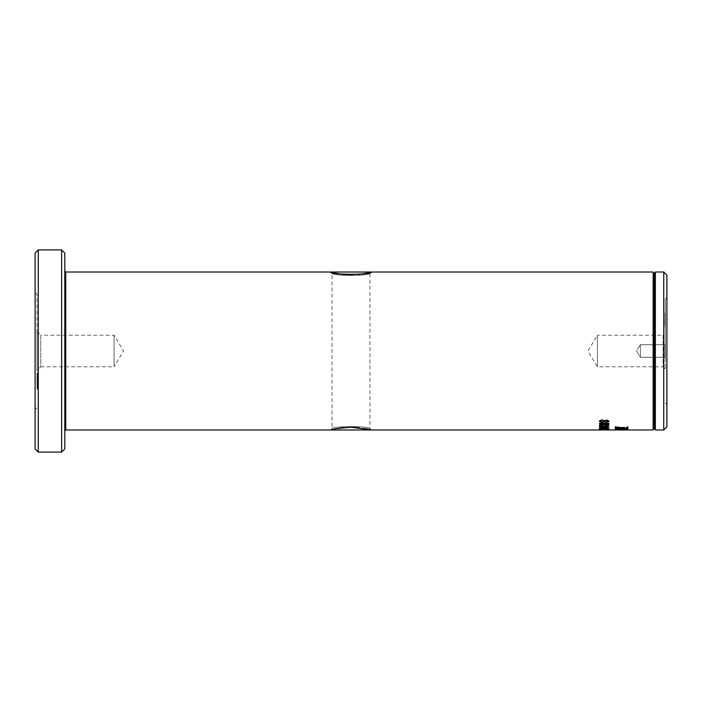 <?xml version="1.0" encoding="UTF-8"?>
<svg xmlns="http://www.w3.org/2000/svg" width="702" height="702" viewBox="0 0 702 702"><rect width="100%" height="100%" fill="white"/><g stroke="black" fill="none" stroke-linecap="round" stroke-linejoin="round"><path stroke-width="0.53" stroke-dasharray="3.51 2.63" d="M332.046 273.157L330.528 272.025L332.046 273.157L332.046 428.843C330.879 425.877 371.121 425.877 369.954 428.843L369.954 273.157C371.06 276.123 330.958 276.132 332.046 273.157C330.879 276.123 371.121 276.123 369.954 273.157L371.472 272.025M332.046 428.843L330.528 429.975L332.046 428.843C330.958 425.868 371.06 425.877 369.954 428.843L371.472 429.975M365.452 428.597L358.897 427.615M351.009 427.193L343.453 427.579M336.469 428.606L330.528 429.975M666.9 426.816L666.9 275.184M665.321 351L665.321 298.877L665.321 351M665.005 344.682L665.321 357.634L665.321 344.366L665.321 357.634L665.321 344.366L665.321 357.634L665.005 344.682L665.005 357.318L665.005 344.682L640.364 344.682L665.005 344.682M640.364 357.318L665.005 357.318L640.364 357.318L640.364 344.682L640.364 357.318L640.364 344.682L640.364 357.318L636.565 351L640.364 344.682L636.565 351L640.364 357.318M665.321 369.006L663.109 366.795L663.109 335.205L597.402 335.205L597.402 366.795L597.402 335.205L587.907 351L597.402 366.795L663.109 366.795L663.109 335.205L665.321 332.994L665.321 369.006L665.321 332.994M36.995 331.414L40.786 335.205L40.786 366.795L114.075 366.795L114.075 335.205L114.075 366.795L123.57 351L114.075 335.205L40.786 335.205L40.786 366.795L36.995 370.586L36.995 331.414L36.995 370.586M35.1 253.071L35.1 448.929M36.995 351L36.995 294.138L36.995 351M64.795 448.929L64.795 253.071M38.259 452.088L38.259 249.912M61.636 249.912L61.636 452.088M663.741 272.025L663.741 429.975M655.361 429.975L655.361 272.025M654.264 428.08L654.264 273.92M653.167 429.975L653.167 272.025M627.886 429.957L615.268 429.957M627.886 429.185L624.613 429.422L627.886 429.062M615.268 429.001L615.268 428.264L618.769 428.641L615.268 429.001L615.268 428.264M615.268 427.044L624.385 428.246L624.385 429.001L615.268 428.036L615.268 426.921L624.385 428.246M624.385 428.027L624.385 427.114L621.191 427.597L624.385 428.027L624.385 427.114M624.385 429.606L615.268 429.606M599.324 421.349C599.736 422.376 601.245 422.815 603.86 422.683C606.94 422.779 608.687 422.183 609.082 420.902L607.774 420.129L608.107 420.928L604.703 422.095L605.317 421.112L602.553 419.822C600.508 419.893 599.438 420.401 599.324 421.349L599.324 421.244C599.736 422.262 601.245 422.701 603.86 422.56C606.94 422.665 608.687 422.069 609.082 420.796L607.774 420.015L608.107 420.814L604.703 421.981L605.317 420.998L602.553 419.708C600.508 419.787 599.438 420.296 599.324 421.244M599.701 424.692L599.701 424.175L607.827 424.175L607.827 423.016L607.827 424.061L599.464 424.315L607.827 424.692L599.701 424.57M607.827 423.13L608.941 423.13L608.941 425.605L607.827 425.605L607.827 424.692M599.324 426.913C599.806 427.553 601.421 427.825 604.185 427.729C606.993 427.808 608.625 427.518 609.082 426.86C608.625 426.149 607.002 425.833 604.229 425.912C601.412 425.86 599.78 426.193 599.324 426.913L599.324 426.79C599.806 427.43 601.421 427.702 604.185 427.606C606.993 427.685 608.625 427.395 609.082 426.737C608.625 426.026 607.002 425.719 604.229 425.798C601.412 425.737 599.78 426.07 599.324 426.79M599.324 428.668L604.185 429.176L609.082 428.632L604.229 427.983L599.324 428.668L604.185 429.054L609.082 428.51L604.229 427.86L599.324 428.545M599.464 429.835L600.438 429.835L599.464 429.835L599.464 428.299L600.034 428.22L606.414 428.957L607.967 428.694L607.133 428.29L607.713 428.246L609.064 428.79M600.438 429.835L608.941 429.633L599.464 429.378M600.438 429.44L608.853 429.563L599.947 429.22L599.464 429.712M599.324 429.747L608.467 429.44L608.941 429.905M602.676 429.94L603.65 429.94L602.676 429.817M665.321 326.562L665.321 323.894M665.005 323.894L665.005 321.455L665.321 322.236M665.005 322.236L665.005 326.562M665.005 318.901L665.005 323.569M665.321 323.569L665.321 329.115L665.005 321.604M665.321 321.604L665.005 312.864M665.321 312.864L665.005 314.601M665.321 314.601L665.005 315.918M665.321 315.918L665.005 315.417M665.321 315.417L665.005 319.814M665.321 319.814L665.321 318.901M665.321 314.9L665.321 328.887L665.005 314.9M36.995 378.106L36.995 375.438L36.995 378.106L37.627 378.106L37.627 380.545L36.995 380.545M37.627 387.627L37.627 373.622L37.627 388.908L37.627 387.627L36.995 387.627L36.995 373.622L37.627 373.622L37.627 386.354L37.627 373.113L37.627 386.354L37.627 373.113L37.627 373.622L36.995 373.113L37.627 373.113L36.995 373.113L36.995 388.908L36.995 387.627L37.627 387.627M37.627 387.074L37.627 377.729L37.627 387.074L36.995 387.074L36.995 388.908L37.627 388.908L36.995 388.908L36.995 387.1L37.627 387.1M36.995 387.1L36.995 377.729L37.627 377.729L36.995 377.729L36.995 387.074M36.995 388.908L37.627 388.908L36.995 388.908M36.995 373.113L36.995 386.354L36.995 373.113L37.627 373.622L36.995 373.639L36.995 386.354L37.627 386.354L36.995 386.354L36.995 373.113L37.627 373.113M36.995 373.639L37.627 373.639L36.995 373.622M36.995 386.354L37.627 386.354L36.995 386.354M37.627 380.545L37.627 375.438L36.995 375.438M37.627 375.438L37.627 378.106M37.627 379.764L36.995 379.764M37.627 383.099L37.627 372.885L37.627 389.136L37.627 382.186L37.627 383.099L36.995 383.099L36.995 378.431L37.627 378.431M36.995 378.431L36.995 372.885L37.627 372.885M36.995 372.885L36.995 383.099M36.995 382.186L37.627 382.186M36.995 386.583L37.627 386.583M36.995 386.082L37.627 386.082M36.995 387.399L37.627 387.399M36.995 389.136L37.627 389.136M36.995 380.396L37.627 380.396M351.009 274.807L358.432 274.429M615.268 429.685L627.886 429.808M624.35 429.633L615.426 429.756L624.42 429.659M615.268 428.141L618.769 428.641M618.769 428.518L615.268 428.878M624.385 428.123L624.385 429.001M624.385 428.869L615.268 428.036M615.268 427.913L615.268 426.921M624.385 427.904L621.191 427.597M621.191 427.474L624.385 426.991M615.268 429.062L624.385 429.185M625.438 428.106L615.268 426.737M626.912 426.895L625.438 427.983M627.895 426.895L626.912 426.781M627.895 426.781L627.895 428.65M627.895 428.843L615.268 427.562M615.268 427.439L615.268 429.343M627.895 428.72L627.895 429.37M621.805 429.773L621.367 429.905M621.367 429.782L620.901 429.905M620.901 429.782L620.41 429.914M620.41 429.782L619.884 429.914M619.884 429.782L619.366 429.914M619.366 429.782L618.874 429.905M618.874 429.782L618.409 429.905M618.409 429.782L617.971 429.896M602.43 420.384L604.343 421.139L603.702 421.972L600.307 421.191L602.43 420.384L604.343 421.253L603.702 422.086L600.307 421.297L602.43 420.498M607.827 425.605L607.827 424.57M607.827 425.491L608.941 425.491L608.941 423.016L607.827 423.016M604.141 426.219L608.107 426.763L604.273 427.264L600.307 426.772L604.141 426.219L608.107 426.877L604.273 427.386L600.307 426.895L604.141 426.342M604.141 428.159L608.107 428.518L600.307 428.527L604.141 428.159L608.107 428.641L604.273 428.966L600.307 428.65L604.141 428.281M604.124 429.791L600.342 429.782M600.579 428.51L600.579 429.291M599.464 427.957L601.974 427.597M601.974 426.421L601.974 427.474M599.719 426.184L608.695 426.755L608.687 427.202M599.956 427.957L599.464 427.834M602.948 426.509L602.948 427.395L607.686 427.088M599.464 425.403L603.79 424.166M599.701 423.745L599.701 423.192L608.432 423.192L608.941 424.262M604.764 423.745L606.37 424.815L607.967 424.227M599.324 421.13L601.245 419.954M600.438 421.024L601.983 421.849L606.598 419.919L609.082 421.305M607.835 422.209L607.274 422.13L607.967 421.27M65.742 429.975L65.742 272.025M665.321 298.877L666.9 297.297M36.995 294.138L35.1 292.243M36.995 407.862L35.1 409.757M665.321 403.123L666.9 404.703"/><path stroke-width="1.05" d="M365.531 273.394L371.472 272.025C372.744 275.035 329.264 275.035 330.528 272.025L332.09 272.429M330.528 429.975L336.53 428.597L351.009 427.193L371.472 429.975L365.452 428.597M358.897 427.615L351.009 427.193M343.453 427.579L336.469 428.606M38.259 452.088L35.1 448.929L35.1 253.071L38.259 249.912L38.259 452.088L61.636 452.088L61.636 249.912L38.259 249.912M61.636 249.912L64.795 253.071L64.795 448.929L61.636 452.088M663.741 272.025L666.9 275.184L666.9 426.816L663.741 429.975L663.741 272.025L655.361 272.025L655.361 429.975L663.741 429.975M653.167 272.025L653.167 429.975L65.742 429.975L65.742 272.025L653.167 272.025L654.264 273.92L654.264 428.08L655.361 429.975M620.41 429.694L620.901 429.694M615.268 426.86L627.895 428.65L627.895 426.895L625.438 428.106L615.268 426.86M627.895 428.843L615.268 427.562L615.268 429.343L617.778 428.597L627.895 429.37L627.895 428.843M624.42 429.826L615.356 429.826L624.411 429.721M599.324 429.747L608.941 429.905L599.324 429.747M600.034 429.326L600.579 428.632L606.625 429.273L609.082 428.852L607.713 428.369L607.133 428.413L607.967 428.817L606.414 429.08L600.034 428.343L599.464 428.422L599.464 429.291L600.034 429.326L599.464 429.168M599.464 427.957L601.974 427.597L601.974 426.535L599.956 425.93L608.941 427.097L599.464 427.957M599.464 425.403L603.79 424.166L599.701 423.859L599.701 423.306L608.941 423.499L608.888 424.64L606.484 425.412L604.141 424.807L599.464 425.403M599.324 421.13L601.281 420.007L600.438 421.139L601.983 421.963L606.598 420.024L609.082 421.367L607.274 422.244L607.967 421.384L606.721 420.691L602.123 422.56L599.324 421.13M332.151 272.446L336.53 273.403M336.565 273.411L343.155 274.385M343.445 274.421L351.009 274.807M358.915 274.385L365.47 273.403M620.901 429.571L621.367 429.703M621.367 429.58L621.805 429.712M617.971 429.589L618.409 429.703M618.409 429.58L618.874 429.694M618.874 429.571L619.366 429.694M619.366 429.563L619.884 429.694M619.884 429.563L620.41 429.563M615.268 427.158L627.895 428.527M615.268 429.22L616.479 429.343M616.479 429.22L617.778 428.597M617.778 428.474L627.895 429.238M600.859 429.422L600.307 429.747M608.941 429.782L607.827 429.782M607.827 429.694L604.124 429.791M600.342 429.782L599.385 429.677M607.967 428.817L607.133 428.29M609.082 428.729L606.625 429.15L600.579 428.632M600.579 429.168L600.034 429.203M601.974 426.535L599.464 425.974M608.941 426.974L599.464 427.834M607.686 427.088L602.948 426.509L602.948 427.518L607.686 427.088L602.948 426.632M603.79 423.859L599.464 423.473M608.941 424.148L606.484 425.298L604.141 424.692L599.464 425.289M607.967 423.859L604.764 423.745L606.37 424.938L607.871 424.578L607.967 423.859L604.764 423.859M601.281 419.893L600.438 421.139M609.082 421.253L607.274 422.13M607.967 421.384L606.721 420.586L602.123 422.446L599.324 421.024M65.742 272.025L64.795 271.077M654.264 428.08L653.167 429.975M654.264 273.92L655.361 272.025M65.742 429.975L64.795 430.923"/></g></svg>
